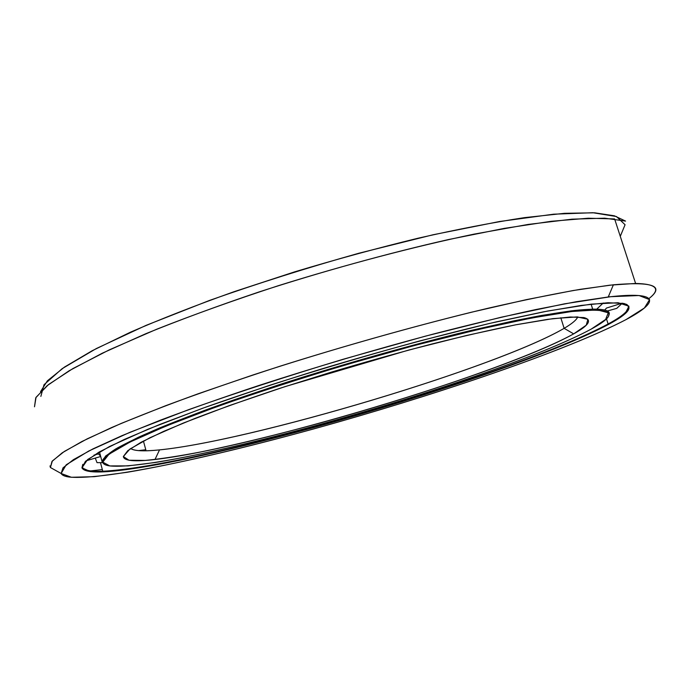 <?xml version="1.0" encoding="UTF-8"?>
<svg xmlns="http://www.w3.org/2000/svg" width="690" height="690" viewBox="0 0 690 690"><rect width="100%" height="100%" fill="white"/><g stroke="black" fill="none" stroke-linecap="round" stroke-linejoin="round"><path stroke-width="1.03" d="M564.144 328.337L560.789 317.745L564.144 328.337C496.766 367.606 252.695 440.531 159.519 449.897C144.037 451.484 134.421 451.027 130.669 448.509C133.032 450.216 138.172 450.975 146.073 450.794C224.259 448.733 493.247 369.84 564.144 328.337L573.683 333.874L564.144 328.337C572.027 323.705 576.564 319.901 577.754 316.926C576.564 319.901 572.027 323.705 564.144 328.337M123.346 456.539C123.95 460.911 134.498 461.903 154.983 459.506C252.066 448.353 502.311 373.67 573.683 333.874C530.498 357.679 421.521 395.025 321.212 422.72C277.509 434.666 237.679 444.343 201.73 451.769C179.348 456.064 160.511 458.954 145.211 460.428L129.013 460.247L123.346 456.539L129.91 449.052L149.842 437.771L183.35 423.039L229.313 405.591L285.074 386.616L408.704 350.063L466.5 335.478L515.594 324.835L552.957 318.633L577.099 316.908L587.897 319.289L586.259 325.18L573.683 333.874C589.053 325.283 592.451 319.849 583.895 317.572L570.371 317.012L547.8 319.332L516.413 324.68C491.384 329.725 463.033 336.211 431.379 344.129C398.423 352.754 364.708 362.198 330.225 372.462L280.304 388.168C248.564 398.734 220.136 408.808 195.029 418.39L163.59 431.397L141.079 442.264L127.762 450.682L123.346 456.539M608.451 315.908C612.694 309.465 601.223 307.671 574.045 310.526C557.391 312.682 536.941 316.201 512.705 321.091L472.02 330.217C413.189 344.327 342.956 364.139 279.105 384.718L233.806 399.933C205.818 409.851 181.237 419.132 160.063 427.766C141.157 435.873 126.339 442.963 115.601 449.009C107.217 454.408 102.724 458.66 102.103 461.774L102.767 462.145L105.803 456.884C111.323 452.312 120.914 446.628 134.567 439.832C150.584 432.432 170.473 424.152 194.218 415.001C219.963 405.47 248.383 395.577 279.467 385.339C328.319 369.685 377.292 355.359 426.377 342.352C457.677 334.331 486.39 327.5 512.523 321.842C536.699 316.952 557.106 313.433 573.726 311.259C613.902 307.602 619.724 313.545 591.209 329.104C546.489 353.323 442.299 389.574 342.119 418.244C242.19 446.792 141.036 469.088 109.96 465.94C105.467 465.353 103.077 464.094 102.767 462.145L102.103 461.774L105.596 456.047L117.636 447.819L138.638 437.149C157.027 428.904 179.719 419.727 206.707 409.61C235.859 399.122 267.651 388.375 302.082 377.387C355.902 360.715 407.885 346.113 458.031 333.598C489.417 326.085 517.19 320.048 541.365 315.485L571.406 310.836L592.684 309.129C606.156 309.034 611.409 311.294 608.451 315.908M596.747 309.146L603.276 302.996L596.747 309.146M99.455 451.864L102.103 461.774L99.455 451.864M138.509 450.613L145.788 449.742M104.311 464.284L102.103 461.774L104.311 464.284M140.613 450.751L145.883 450.096M591.209 329.104L605.613 319.461L608.287 312.786L597.419 309.896L571.812 311.492L531.412 318.047L477.722 329.596L414.078 345.595L345.405 364.924C298.951 378.974 255.887 392.964 216.22 406.902L166.049 426.041L129.944 442.083L108.994 454.227L102.767 462.145L109.805 465.923L128.116 465.879L155.552 462.464C198.608 455.409 257.129 441.704 318.668 424.833C425.98 395.163 542.685 355.307 591.209 329.104M49.999 465.905L50.422 467.518L52.345 460.989L64.36 451.424L87.233 438.831L121.19 423.427L165.712 405.686C200.229 392.895 238.335 379.733 280.019 366.209C344.043 346.044 410.74 327.25 471.011 312.329L526.461 299.624L573.243 290.516L609.848 285.168L635.602 283.452C656.664 283.935 661.115 288.981 648.954 298.58C665.013 286.039 653.163 281.442 613.393 284.789L580.575 289.282C554.13 293.871 523.512 300.141 488.736 308.085C416.398 325.257 329.872 349.77 252.566 375.11L198.116 393.783C164.824 405.901 135.982 417.165 111.582 427.567L82.05 441.436L62.255 452.795L51.94 461.489L50.422 467.518L61.134 473.487L63.006 467.855L73.433 459.652L93.012 448.871L121.966 435.666L159.985 420.331C189.543 409.213 222.525 397.587 258.923 385.469C316.391 366.873 374.403 349.77 432.958 334.158C470.27 324.541 504.485 316.356 535.604 309.594L576.288 301.72L608.235 296.985C661.02 290.887 659.019 302.108 625.977 319.634L644.4 307.999L649.583 299.624L639.035 295.527L610.857 296.691L564.48 303.841L501.371 317.184L425.471 336.134L343.034 359.3C287.178 376.205 235.713 392.99 188.637 409.653L129.901 432.32L88.786 451.001L66.206 464.801L61.134 473.487L71.372 477.273L94.228 476.678L127.029 472.314C177.684 463.732 244.338 447.974 313.76 428.913C434.571 395.422 566.102 350.813 625.977 319.634C570.225 348.752 450.622 389.954 336.858 422.427C223.517 454.684 106.924 480.559 69.483 477.075C64.86 476.488 62.074 475.289 61.134 473.487L56.546 470.934M90.425 470.934L102.336 469.58M82.334 467.156L81.938 467.82C84.189 472.27 96.712 473.15 119.499 470.468C235.092 456.737 517.811 372.695 608.709 324.335L608.123 323.99C517.5 372.324 235.118 456.271 119.793 469.873C97.049 472.529 84.56 471.624 82.334 467.156C83.611 470.39 90.433 471.753 102.784 471.244C200.902 466.216 512.799 375.015 608.123 323.99L606.415 318.677L608.123 323.99C625.623 314.545 631.764 307.99 626.555 304.316C631.764 307.99 625.623 314.545 608.123 323.99L608.709 324.335C629.039 313.424 634.076 306.464 623.812 303.462L607.985 302.729L581.282 305.42L543.832 311.768L496.627 321.799C443.696 334.132 381.82 350.787 319.884 369.469C279.122 382.131 241.198 394.637 206.103 406.997L160.132 424.307L124.226 439.478L99.3 451.95L85.396 461.42L81.938 467.82L82.817 464.344L82.3 467.035M608.709 324.335C554.605 353.013 430.353 395.301 316.175 426.912C266.349 440.548 220.472 451.769 178.546 460.558C152.249 465.707 129.746 469.295 111.047 471.313L90.511 471.624L81.938 467.82L87.673 459.497L109.512 446.516L148.16 429.146L202.61 408.256L269.704 385.287C319.22 369.512 369.219 354.729 419.693 340.938L489.391 323.472L547.765 311.018L591.192 304.143L618.154 302.738L628.944 306.205L625.08 313.709L608.709 324.335M635.602 283.452L614.618 218.937L588.242 218.213L551.181 221.292L504.105 228.407L448.595 239.534C388.401 253.178 322.101 271.489 258.707 292.06C217.471 306.006 179.866 319.875 145.9 333.675L102.215 353.237L69.104 370.789L47.032 385.753L35.751 397.794L34.5 406.79L36.035 397.328L48.533 384.546L72.855 368.607L109.192 349.908L156.854 329.165C193.743 314.606 234.186 300.141 278.173 285.746C345.414 264.71 414.017 246.675 474.004 234.143L528.135 224.44L572.122 219.17L604.699 218.187L625.563 221.093L614.324 215.789L594.659 212.813L564.584 213.314L524.357 217.652C492.807 222.482 457.487 229.304 418.399 238.136C377.861 248.012 336.573 259.259 294.552 271.886L233.867 291.767C195.382 305.489 160.917 318.961 130.47 332.183L92.193 350.718L64.429 367.106L47.36 380.837L40.529 391.679M40.857 396.414L44.013 384.735L62.169 368.65L96.324 348.554L146.125 325.344L209.415 300.469C257.18 283.59 306.981 267.849 358.817 253.247L433.208 234.729L499.62 221.499L553.691 214.185L592.891 212.727L616.463 216.539L625.071 224.742L620.284 236.342M622.311 303.177L616.757 308.37L622.311 303.177M98.472 453.925L100.593 456.116L98.472 453.925L94.021 455.089L98.472 453.925L98.118 452.631M604.742 310.06L606.484 308.059L622.216 303.16L606.484 308.059L604.742 310.06M607.286 311.009L616.757 308.37L607.286 311.009M97.023 462.645L102.387 462.645L97.023 462.645L95.28 458.1L97.023 462.645M100.697 456.504L86.06 460.825L100.697 456.504M143.417 441.014L146.073 450.794M159.519 449.897L154.983 459.506M574.045 310.526L573.726 311.259M591.089 304.161L592.684 309.129M609.089 296.89L608.735 295.803M100.49 462.671L102.784 471.244M119.793 469.873L119.499 470.468M613.393 284.789L608.235 296.985"/></g></svg>

